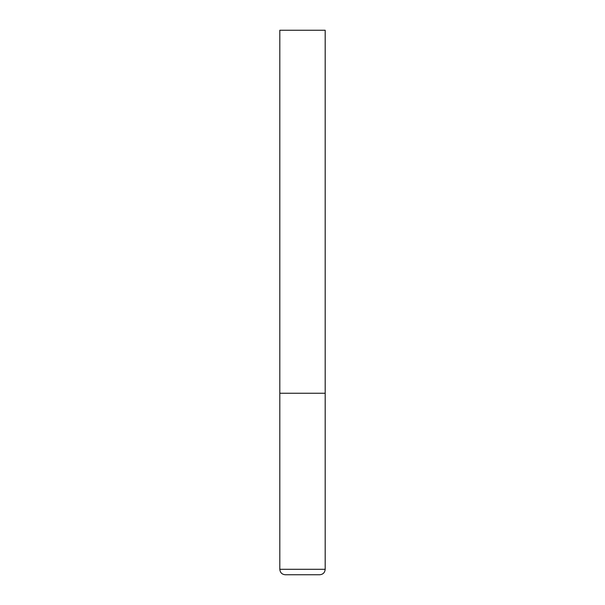 <?xml version="1.0" encoding="UTF-8"?>
<svg xmlns="http://www.w3.org/2000/svg" width="605" height="605" viewBox="0 0 605 605"><rect width="100%" height="100%" fill="white"/><g stroke="black" fill="none" stroke-linecap="round" stroke-linejoin="round"><path stroke-width="0.91" d="M279.812 569.305L325.188 569.305L325.188 393.25L279.812 393.25L325.188 393.25L325.188 30.25L279.812 30.25L279.812 569.305C280.138 572.61 281.953 574.425 285.257 574.75L319.743 574.75L285.257 574.75M325.188 569.305C324.862 572.61 323.047 574.425 319.743 574.75"/></g></svg>
